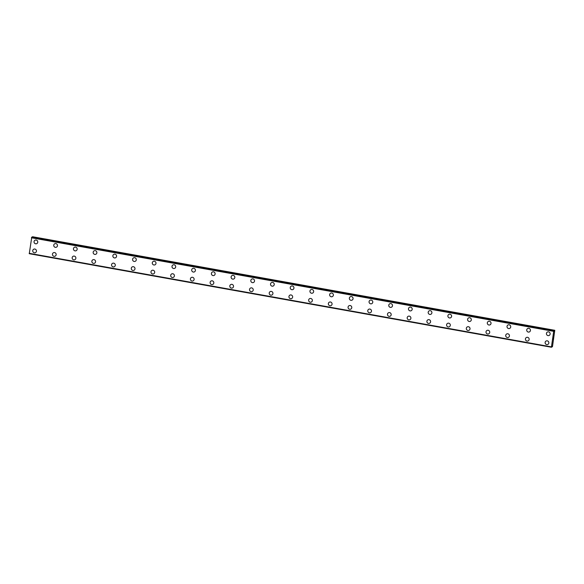 <?xml version="1.0" encoding="UTF-8"?>
<svg xmlns="http://www.w3.org/2000/svg" width="584" height="584" viewBox="0 0 584 584"><rect width="100%" height="100%" fill="white"/><g stroke="black" fill="none" stroke-linecap="round" stroke-linejoin="round"><path stroke-width="0.88" d="M36.828 243.601A1.92 1.854 60.9 0 1 34.062 242.229A1.92 1.854 60.9 0 1 36.164 240.053A1.92 1.854 60.9 0 1 36.828 243.601A1.92 1.854 60.9 0 1 34.062 242.229A1.92 1.854 60.9 0 1 34.96 240.25M56.538 247.134A1.92 1.854 60.9 0 1 53.772 245.754A1.92 1.854 60.9 0 1 55.874 243.586A1.92 1.854 60.9 0 1 56.538 247.134A1.92 1.854 60.9 0 1 53.772 245.762A1.92 1.854 60.9 0 1 54.67 243.783M76.241 250.66A1.92 1.854 60.9 0 1 73.475 249.288A1.92 1.854 60.9 0 1 75.577 247.112A1.92 1.854 60.9 0 1 76.241 250.66A1.92 1.854 60.9 0 1 73.475 249.288A1.92 1.854 60.9 0 1 74.38 247.309M95.951 254.193A1.92 1.854 60.9 0 1 93.184 252.821A1.92 1.854 60.9 0 1 95.287 250.645A1.92 1.854 60.9 0 1 95.951 254.193A1.92 1.854 60.9 0 1 93.184 252.821A1.92 1.854 60.9 0 1 94.082 250.843M115.661 257.726A1.92 1.854 60.9 0 1 112.895 256.354A1.92 1.854 60.9 0 1 114.997 254.179A1.92 1.854 60.9 0 1 115.661 257.726A1.92 1.854 60.9 0 1 112.887 256.354A1.92 1.854 60.9 0 1 113.792 254.376M135.364 261.26A1.92 1.854 60.9 0 1 132.597 259.88A1.92 1.854 60.9 0 1 134.7 257.705A1.92 1.854 60.9 0 1 135.364 261.26A1.92 1.854 60.9 0 1 132.597 259.88A1.92 1.854 60.9 0 1 133.502 257.909M155.074 264.786A1.92 1.854 60.9 0 1 152.307 263.413A1.92 1.854 60.9 0 1 154.41 261.238A1.92 1.854 60.9 0 1 155.074 264.786A1.92 1.854 60.9 0 1 152.307 263.413A1.92 1.854 60.9 0 1 153.205 261.435M174.784 268.319A1.92 1.854 60.9 0 1 172.017 266.946A1.92 1.854 60.9 0 1 174.12 264.771A1.92 1.854 60.9 0 1 174.777 268.319A1.92 1.854 60.9 0 1 172.01 266.946A1.92 1.854 60.9 0 1 172.915 264.968M194.487 271.852A1.92 1.854 60.9 0 1 191.72 270.472A1.92 1.854 60.9 0 1 193.822 268.304A1.92 1.854 60.9 0 1 194.487 271.852A1.92 1.854 60.9 0 1 191.72 270.48A1.92 1.854 60.9 0 1 192.618 268.501M214.197 275.378A1.92 1.854 60.9 0 1 211.43 274.005A1.92 1.854 60.9 0 1 213.532 271.83A1.92 1.854 60.9 0 1 214.197 275.378A1.92 1.854 60.9 0 1 211.43 274.005A1.92 1.854 60.9 0 1 212.328 272.027M233.907 278.911A1.92 1.854 60.9 0 1 231.133 277.539A1.92 1.854 60.9 0 1 233.242 275.363A1.92 1.854 60.9 0 1 233.899 278.911A1.92 1.854 60.9 0 1 231.133 277.539A1.92 1.854 60.9 0 1 232.038 275.56M253.609 282.444A1.92 1.854 60.9 0 1 250.843 281.072A1.92 1.854 60.9 0 1 252.945 278.897A1.92 1.854 60.9 0 1 253.609 282.444A1.92 1.854 60.9 0 1 250.843 281.072A1.92 1.854 60.9 0 1 251.74 279.094M273.319 285.97A1.92 1.854 60.9 0 1 270.553 284.598A1.92 1.854 60.9 0 1 272.655 282.422A1.92 1.854 60.9 0 1 273.319 285.97A1.92 1.854 60.9 0 1 270.553 284.598A1.92 1.854 60.9 0 1 271.451 282.627M293.022 289.503A1.92 1.854 60.9 0 1 290.255 288.131A1.92 1.854 60.9 0 1 292.358 285.956A1.92 1.854 60.9 0 1 293.022 289.503A1.92 1.854 60.9 0 1 290.255 288.131A1.92 1.854 60.9 0 1 291.161 286.153M312.732 293.037A1.92 1.854 60.9 0 1 309.965 291.664A1.92 1.854 60.9 0 1 312.068 289.489A1.92 1.854 60.9 0 1 312.732 293.037A1.92 1.854 60.9 0 1 309.965 291.664A1.92 1.854 60.9 0 1 310.863 289.686M332.442 296.562A1.92 1.854 60.9 0 1 329.675 295.19A1.92 1.854 60.9 0 1 331.778 293.022A1.92 1.854 60.9 0 1 332.442 296.57A1.92 1.854 60.9 0 1 329.675 295.19A1.92 1.854 60.9 0 1 330.573 293.219M352.145 300.096A1.92 1.854 60.9 0 1 349.378 298.723A1.92 1.854 60.9 0 1 351.48 296.548A1.92 1.854 60.9 0 1 352.145 300.096A1.92 1.854 60.9 0 1 349.378 298.723A1.92 1.854 60.9 0 1 350.283 296.745M371.855 303.629A1.92 1.854 60.9 0 1 369.088 302.257A1.92 1.854 60.9 0 1 371.19 300.081A1.92 1.854 60.9 0 1 371.855 303.629A1.92 1.854 60.9 0 1 369.088 302.257A1.92 1.854 60.9 0 1 369.986 300.278M391.565 307.162A1.92 1.854 60.9 0 1 388.798 305.782A1.92 1.854 60.9 0 1 390.9 303.614A1.92 1.854 60.9 0 1 391.565 307.162A1.92 1.854 60.9 0 1 388.791 305.79A1.92 1.854 60.9 0 1 389.696 303.811M411.267 310.688A1.92 1.854 60.9 0 1 408.501 309.316A1.92 1.854 60.9 0 1 410.603 307.14A1.92 1.854 60.9 0 1 411.267 310.688A1.92 1.854 60.9 0 1 408.501 309.316A1.92 1.854 60.9 0 1 409.406 307.337M430.977 314.221A1.92 1.854 60.9 0 1 428.211 312.849A1.92 1.854 60.9 0 1 430.313 310.673A1.92 1.854 60.9 0 1 430.977 314.221A1.92 1.854 60.9 0 1 428.211 312.849A1.92 1.854 60.9 0 1 429.109 310.87M450.687 317.754A1.92 1.854 60.9 0 1 447.921 316.382A1.92 1.854 60.9 0 1 450.023 314.207A1.92 1.854 60.9 0 1 450.68 317.754A1.92 1.854 60.9 0 1 447.913 316.382A1.92 1.854 60.9 0 1 448.819 314.404M470.39 321.28A1.92 1.854 60.9 0 1 467.623 319.908A1.92 1.854 60.9 0 1 469.726 317.733A1.92 1.854 60.9 0 1 470.39 321.28A1.92 1.854 60.9 0 1 467.623 319.908A1.92 1.854 60.9 0 1 468.529 317.93M490.1 324.813A1.92 1.854 60.9 0 1 487.333 323.441A1.92 1.854 60.9 0 1 489.436 321.266A1.92 1.854 60.9 0 1 490.1 324.813A1.92 1.854 60.9 0 1 487.333 323.441A1.92 1.854 60.9 0 1 488.231 321.463M509.81 328.347A1.92 1.854 60.9 0 1 507.036 326.974A1.92 1.854 60.9 0 1 509.146 324.799A1.92 1.854 60.9 0 1 509.803 328.347A1.92 1.854 60.9 0 1 507.036 326.974A1.92 1.854 60.9 0 1 507.941 324.996M529.513 331.873A1.92 1.854 60.9 0 1 526.746 330.5A1.92 1.854 60.9 0 1 528.849 328.332A1.92 1.854 60.9 0 1 529.513 331.88A1.92 1.854 60.9 0 1 526.746 330.5A1.92 1.854 60.9 0 1 527.644 328.529M549.223 335.406A1.92 1.854 60.9 0 1 546.456 334.033A1.92 1.854 60.9 0 1 548.558 331.858A1.92 1.854 60.9 0 1 549.223 335.406A1.92 1.854 60.9 0 1 546.456 334.033A1.92 1.854 60.9 0 1 547.354 332.055M35.536 252.587A1.92 1.854 60.9 0 1 32.77 251.215A1.92 1.854 60.9 0 1 34.872 249.047A1.92 1.854 60.9 0 1 35.529 252.595A1.92 1.854 60.9 0 1 32.762 251.215A1.92 1.854 60.9 0 1 33.668 249.244M55.239 256.12A1.92 1.854 60.9 0 1 52.472 254.748A1.92 1.854 60.9 0 1 54.575 252.573A1.92 1.854 60.9 0 1 55.239 256.12A1.92 1.854 60.9 0 1 52.472 254.748A1.92 1.854 60.9 0 1 53.37 252.77M74.949 259.654A1.92 1.854 60.9 0 1 72.182 258.281A1.92 1.854 60.9 0 1 74.285 256.106A1.92 1.854 60.9 0 1 74.949 259.654A1.92 1.854 60.9 0 1 72.182 258.281A1.92 1.854 60.9 0 1 73.08 256.303M94.659 263.187A1.92 1.854 60.9 0 1 91.885 261.807A1.92 1.854 60.9 0 1 93.995 259.639A1.92 1.854 60.9 0 1 94.652 263.187A1.92 1.854 60.9 0 1 91.885 261.814A1.92 1.854 60.9 0 1 92.79 259.836M114.362 266.713A1.92 1.854 60.9 0 1 111.595 265.34A1.92 1.854 60.9 0 1 113.697 263.165A1.92 1.854 60.9 0 1 114.362 266.713A1.92 1.854 60.9 0 1 111.595 265.34A1.92 1.854 60.9 0 1 112.493 263.362M134.072 270.246A1.92 1.854 60.9 0 1 131.305 268.874A1.92 1.854 60.9 0 1 133.407 266.698A1.92 1.854 60.9 0 1 134.072 270.246A1.92 1.854 60.9 0 1 131.305 268.874A1.92 1.854 60.9 0 1 132.203 266.895M153.774 273.779A1.92 1.854 60.9 0 1 151.008 272.407A1.92 1.854 60.9 0 1 153.11 270.231A1.92 1.854 60.9 0 1 153.774 273.779A1.92 1.854 60.9 0 1 151.008 272.407A1.92 1.854 60.9 0 1 151.913 270.428M173.484 277.305A1.92 1.854 60.9 0 1 170.718 275.933A1.92 1.854 60.9 0 1 172.82 273.757A1.92 1.854 60.9 0 1 173.484 277.305A1.92 1.854 60.9 0 1 170.718 275.933A1.92 1.854 60.9 0 1 171.616 273.962M193.194 280.838A1.92 1.854 60.9 0 1 190.428 279.466A1.92 1.854 60.9 0 1 192.53 277.291A1.92 1.854 60.9 0 1 193.194 280.838A1.92 1.854 60.9 0 1 190.428 279.466A1.92 1.854 60.9 0 1 191.326 277.488M212.897 284.372A1.92 1.854 60.9 0 1 210.131 282.999A1.92 1.854 60.9 0 1 212.233 280.824A1.92 1.854 60.9 0 1 212.897 284.372A1.92 1.854 60.9 0 1 210.131 282.999A1.92 1.854 60.9 0 1 211.036 281.021M232.607 287.897A1.92 1.854 60.9 0 1 229.841 286.525A1.92 1.854 60.9 0 1 231.943 284.357A1.92 1.854 60.9 0 1 232.607 287.905A1.92 1.854 60.9 0 1 229.841 286.525A1.92 1.854 60.9 0 1 230.738 284.554M252.317 291.431A1.92 1.854 60.9 0 1 249.55 290.058A1.92 1.854 60.9 0 1 251.653 287.883A1.92 1.854 60.9 0 1 252.317 291.431A1.92 1.854 60.9 0 1 249.543 290.058A1.92 1.854 60.9 0 1 250.448 288.08M272.02 294.964A1.92 1.854 60.9 0 1 269.253 293.591A1.92 1.854 60.9 0 1 271.356 291.416A1.92 1.854 60.9 0 1 272.02 294.964A1.92 1.854 60.9 0 1 269.253 293.591A1.92 1.854 60.9 0 1 270.158 291.613M291.73 298.497A1.92 1.854 60.9 0 1 288.963 297.117A1.92 1.854 60.9 0 1 291.066 294.949A1.92 1.854 60.9 0 1 291.73 298.497A1.92 1.854 60.9 0 1 288.963 297.125A1.92 1.854 60.9 0 1 289.861 295.146M311.44 302.023A1.92 1.854 60.9 0 1 308.673 300.651A1.92 1.854 60.9 0 1 310.776 298.475A1.92 1.854 60.9 0 1 311.433 302.023A1.92 1.854 60.9 0 1 308.666 300.651A1.92 1.854 60.9 0 1 309.571 298.672M331.143 305.556A1.92 1.854 60.9 0 1 328.376 304.184A1.92 1.854 60.9 0 1 330.478 302.008A1.92 1.854 60.9 0 1 331.143 305.556A1.92 1.854 60.9 0 1 328.376 304.184A1.92 1.854 60.9 0 1 329.274 302.205M350.853 309.089A1.92 1.854 60.9 0 1 348.086 307.717A1.92 1.854 60.9 0 1 350.188 305.541A1.92 1.854 60.9 0 1 350.853 309.089A1.92 1.854 60.9 0 1 348.086 307.717A1.92 1.854 60.9 0 1 348.984 305.739M370.563 312.615A1.92 1.854 60.9 0 1 367.796 311.243A1.92 1.854 60.9 0 1 369.898 309.067A1.92 1.854 60.9 0 1 370.555 312.623A1.92 1.854 60.9 0 1 367.789 311.243A1.92 1.854 60.9 0 1 368.694 309.272M390.265 316.148A1.92 1.854 60.9 0 1 387.499 314.776A1.92 1.854 60.9 0 1 389.601 312.601A1.92 1.854 60.9 0 1 390.265 316.148A1.92 1.854 60.9 0 1 387.499 314.776A1.92 1.854 60.9 0 1 388.396 312.798M409.975 319.682A1.92 1.854 60.9 0 1 407.209 318.309A1.92 1.854 60.9 0 1 409.311 316.134A1.92 1.854 60.9 0 1 409.975 319.682A1.92 1.854 60.9 0 1 407.209 318.309A1.92 1.854 60.9 0 1 408.106 316.331M429.685 323.215A1.92 1.854 60.9 0 1 426.911 321.835A1.92 1.854 60.9 0 1 429.014 319.667A1.92 1.854 60.9 0 1 429.678 323.215A1.92 1.854 60.9 0 1 426.911 321.835A1.92 1.854 60.9 0 1 427.816 319.864M449.388 326.741A1.92 1.854 60.9 0 1 446.621 325.368A1.92 1.854 60.9 0 1 448.724 323.193A1.92 1.854 60.9 0 1 449.388 326.741A1.92 1.854 60.9 0 1 446.621 325.368A1.92 1.854 60.9 0 1 447.519 323.39M469.098 330.274A1.92 1.854 60.9 0 1 466.331 328.901A1.92 1.854 60.9 0 1 468.434 326.726A1.92 1.854 60.9 0 1 469.098 330.274A1.92 1.854 60.9 0 1 466.331 328.901A1.92 1.854 60.9 0 1 467.229 326.923M488.801 333.807A1.92 1.854 60.9 0 1 486.034 332.435A1.92 1.854 60.9 0 1 488.136 330.259A1.92 1.854 60.9 0 1 488.801 333.807A1.92 1.854 60.9 0 1 486.034 332.435A1.92 1.854 60.9 0 1 486.939 330.456M508.511 337.333A1.92 1.854 60.9 0 1 505.744 335.961A1.92 1.854 60.9 0 1 507.846 333.785A1.92 1.854 60.9 0 1 508.511 337.333A1.92 1.854 60.9 0 1 505.744 335.961A1.92 1.854 60.9 0 1 506.642 333.99M528.221 340.866A1.92 1.854 60.9 0 1 525.454 339.494A1.92 1.854 60.9 0 1 527.556 337.318A1.92 1.854 60.9 0 1 528.221 340.866A1.92 1.854 60.9 0 1 525.454 339.494A1.92 1.854 60.9 0 1 526.352 337.516M547.923 344.399A1.92 1.854 60.9 0 1 545.157 343.027A1.92 1.854 60.9 0 1 547.259 340.852A1.92 1.854 60.9 0 1 547.923 344.399A1.92 1.854 60.9 0 1 545.157 343.027A1.92 1.854 60.9 0 1 546.062 341.049M553.026 339.428L552.982 339.019M552.902 339.552L553.187 338.902M553.07 338.632L553.172 338.092M553.238 338.589L553.325 337.968M552.179 346.144L551.449 346.881L553.683 331.34L554.012 330.726L554.231 331.478L554.778 330.296L552.493 346.502L552.267 346.859L552.041 346.115M31.762 237.155L554.012 330.726L31.762 237.155L29.273 253.704L551.515 347.268L29.273 253.704M554.778 330.296L32.529 236.724L32.237 237.243M553.683 331.34L31.441 237.768M551.449 346.881L29.2 253.31M554.647 330.376L32.397 236.797M554.603 330.449L32.361 236.878M553.895 330.792L31.653 237.221M553.851 330.894L31.609 237.323M553.734 331.216L31.485 237.644M553.712 331.267L31.463 237.695M551.449 346.94L29.207 253.368L551.464 346.969M551.5 347.203L29.258 253.631M552.245 346.816L551.814 346.735"/></g></svg>
